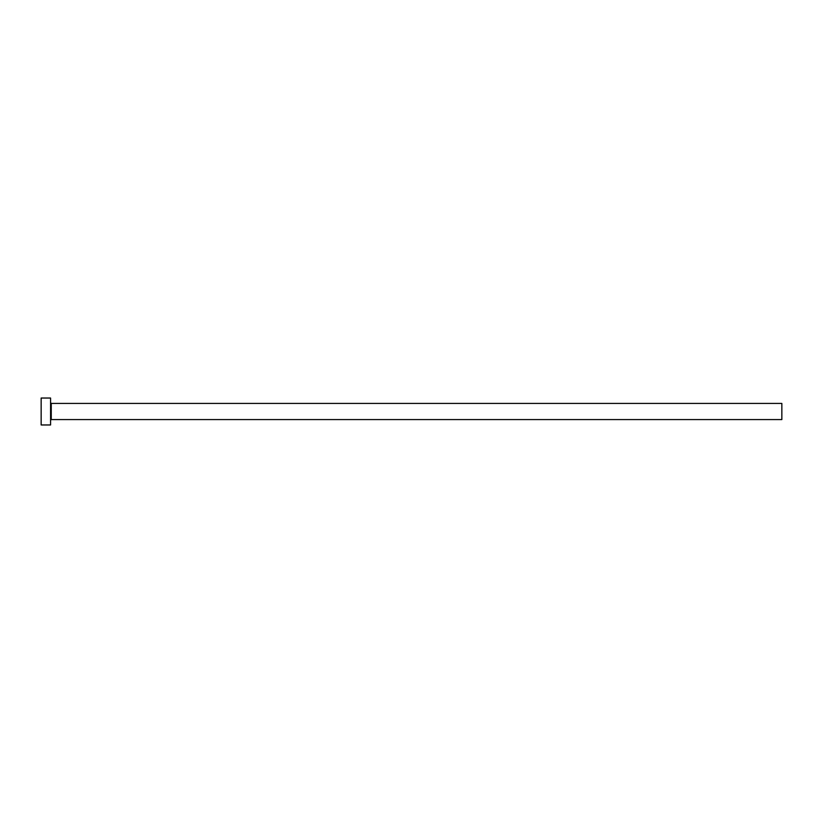 <?xml version="1.0" encoding="UTF-8"?>
<svg xmlns="http://www.w3.org/2000/svg" width="823" height="823" viewBox="0 0 823 823"><rect width="100%" height="100%" fill="white"/><g stroke="black" fill="none" stroke-linecap="round" stroke-linejoin="round"><path stroke-width="1.23" d="M51.252 419.576L51.252 403.424L781.85 403.424L781.85 419.576L51.252 419.576L50.573 420.255M50.573 411.5L50.573 424.966L41.15 424.966L41.15 398.034L50.573 398.034L50.573 411.5M51.252 403.424L50.573 402.745"/></g></svg>
